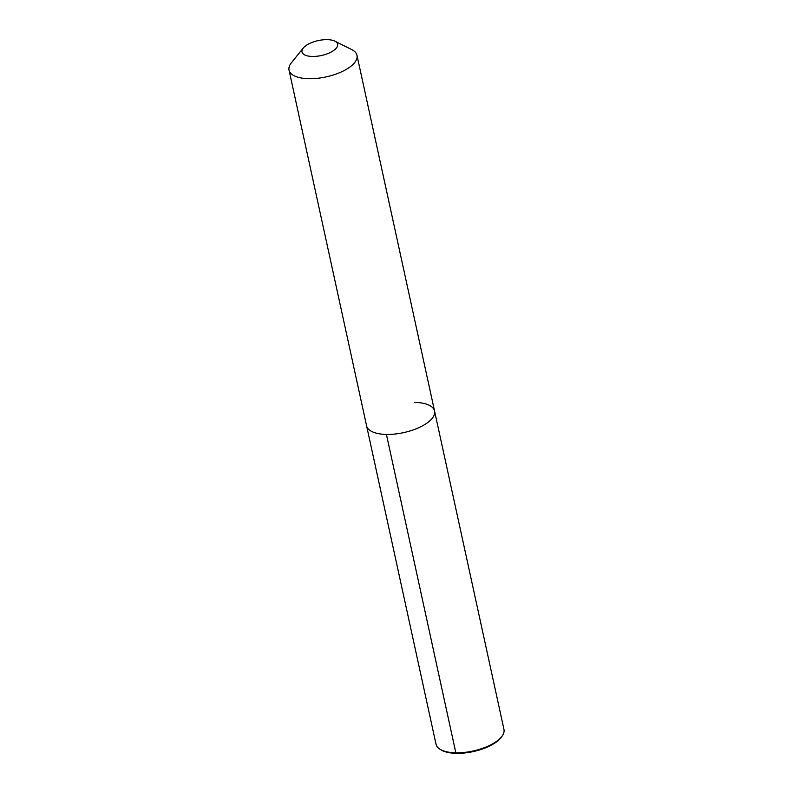 <?xml version="1.0" encoding="UTF-8"?>
<svg xmlns="http://www.w3.org/2000/svg" width="793" height="793" viewBox="0 0 793 793"><rect width="100%" height="100%" fill="white"/><g stroke="black" fill="none" stroke-linecap="round" stroke-linejoin="round"><path stroke-width="1.19" d="M334.904 41.167A18.259 7.633 -12.3 0 0 327.241 39.65A18.259 7.633 167.7 0 0 303.233 48.076A18.259 7.633 167.7 0 0 312.392 56.452A18.259 7.633 -12.3 0 0 333.338 50.732A18.259 7.633 -12.3 0 0 334.904 41.167L351.755 49.602A34.773 14.532 -12.3 0 1 356.979 55.302A34.773 14.532 -12.3 0 1 308.864 78.715A34.773 14.532 167.7 0 1 289.039 70.121L366.594 425.831A34.773 14.532 167.7 0 0 386.429 434.425A34.773 14.532 167.7 0 1 366.594 425.831L436.021 744.221A34.773 14.532 -12.3 0 0 439.847 749.127A34.773 14.532 -12.3 0 0 455.846 752.815L386.429 434.425A34.773 14.532 -12.3 0 0 434.544 411.012A34.773 14.532 -12.3 0 0 414.709 402.418M289.039 70.121A34.773 14.532 167.7 0 1 291.418 62.756L303.233 48.076M439.847 749.127L440.829 749.752A33.881 14.155 -12.3 0 0 456.411 753.35A33.881 14.155 -12.3 0 0 501.89 736.439L502.524 735.458A34.773 14.532 -12.3 0 0 503.961 729.411L434.544 411.012A34.773 14.532 -12.3 0 1 386.429 434.425L455.846 752.815A34.773 14.532 -12.3 0 0 502.524 735.458M455.846 752.815L456.411 753.35L455.846 752.815M356.979 55.302L434.544 411.012"/></g></svg>
